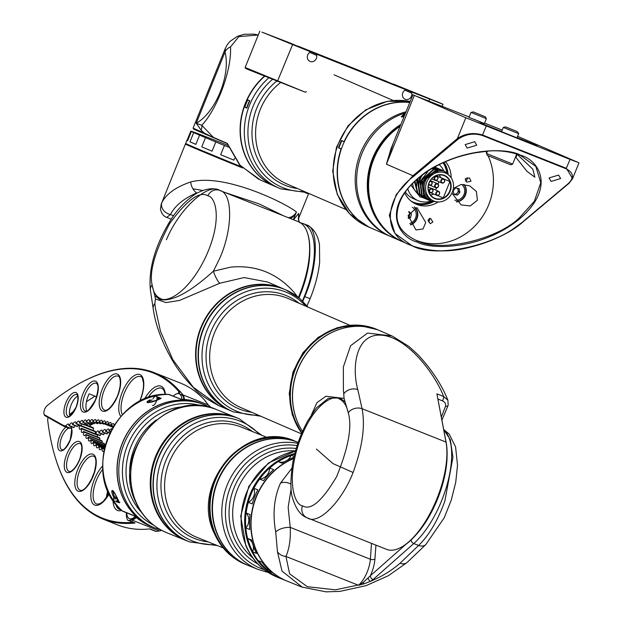 <?xml version="1.0" encoding="UTF-8"?>
<svg xmlns="http://www.w3.org/2000/svg" width="623" height="623" viewBox="0 0 623 623"><rect width="100%" height="100%" fill="white"/><g stroke="black" fill="none" stroke-linecap="round" stroke-linejoin="round"><path stroke-width="0.93" d="M298.176 442.423A66.404 60.19 111.9 0 0 230.269 461.082A66.404 60.19 111.9 0 0 217.739 534.775A66.404 60.19 111.9 0 0 248.787 565.707L258.124 569.461A66.404 60.19 -68.1 0 1 227.076 538.529A66.404 60.19 -68.1 0 1 236.156 469.119A66.404 60.19 -68.1 0 1 297.864 443.327M291.05 455.491A65.742 59.59 111.9 0 0 278.224 461.659M271.317 466.643A65.742 59.59 111.9 0 0 246.015 529.581M247.658 538.389A65.742 59.59 111.9 0 0 250.773 547.524A65.742 59.59 111.9 0 0 252.736 551.667M283.426 579.569A66.404 60.19 -68.1 0 1 280.996 578.658A66.404 60.19 -68.1 0 1 249.955 547.718A66.404 60.19 -68.1 0 1 294.843 453.474M293.955 440.936A66.24 60.042 111.9 0 0 226.982 461.075A66.24 60.042 111.9 0 0 215.519 534.199A66.24 60.042 111.9 0 0 244.566 563.799M188.053 541.27A66.404 60.19 -68.1 0 1 186.581 540.702A66.404 60.19 -68.1 0 1 155.719 510.206A66.404 60.19 -68.1 0 1 167.953 436.201A66.404 60.19 -68.1 0 1 236.109 417.472A66.404 60.19 -68.1 0 1 237.565 418.088M122.599 496.889A66.404 60.19 111.9 0 0 153.453 527.393L155.111 528.055A66.404 60.19 -68.1 0 1 124.257 497.559A66.404 60.19 -68.1 0 1 136.484 423.554A66.404 60.19 -68.1 0 1 204.648 404.825L202.989 404.163A66.404 60.19 111.9 0 0 134.833 422.885A66.404 60.19 111.9 0 0 122.599 496.889M234.528 417.067A66.24 60.042 111.9 0 0 167.766 437.478A66.24 60.042 111.9 0 0 156.435 510.447A66.24 60.042 111.9 0 0 185.148 539.9M167.836 526.162A66.24 60.042 -68.1 0 1 158.242 457.741A66.24 60.042 -68.1 0 1 212.521 414.996M248.312 444.113A66.077 59.886 111.9 0 0 213.821 529.924M247.331 565.1A66.404 60.19 -68.1 0 1 245.859 564.531A66.404 60.19 -68.1 0 1 214.779 480.473A66.404 60.19 -68.1 0 1 295.395 441.302A66.404 60.19 -68.1 0 1 296.852 441.917M189.556 541.901A66.404 60.19 -68.1 0 1 189.509 541.878A66.404 60.19 -68.1 0 1 158.429 457.819A66.404 60.19 -68.1 0 1 239.045 418.656A66.404 60.19 -68.1 0 1 239.084 418.672M258.561 560.755A65.742 59.59 111.9 0 0 267.664 570.022M234.505 557.258A66.24 60.042 -68.1 0 1 217.326 481.493A66.24 60.042 -68.1 0 1 282.164 438.701M417.55 214.304L417.612 212.365A10.459 9.477 113.5 0 0 414.552 206.976A10.459 9.477 113.5 0 1 416.982 218.681A10.459 9.477 113.5 0 0 417.091 218.408L417.815 214.195M447.119 172.867A26.563 24.071 113.5 0 0 443.529 162.564A26.563 24.071 -66.5 0 1 447.119 172.867M414.24 203.238A26.563 24.071 113.5 0 0 432.198 201.541A26.563 24.071 -66.5 0 1 414.24 203.238M465.467 195.085A10.459 9.477 113.5 0 0 464.073 184.439A10.459 9.477 113.5 0 1 465.467 195.085A10.459 9.477 113.5 0 1 456.41 201.875A10.459 9.477 113.5 0 0 465.467 195.085M456.215 201.696A10.459 9.477 113.5 0 0 465.077 194.913A10.459 9.477 113.5 0 0 463.808 184.416M410.425 224.693A10.459 9.477 113.5 0 0 416.6 218.509A10.459 9.477 113.5 0 0 414.342 206.961M410.573 224.95A10.459 9.477 113.5 0 0 416.982 218.681A10.459 9.477 113.5 0 1 410.573 224.95M404.794 114.788L401.71 116.96M403.945 116.867L401.243 116.828L403.673 114.367L405.129 113.947M405.55 112.919A66.404 60.182 113.5 0 0 358.544 196.767A66.404 60.182 113.5 0 0 391.392 236.865L402.076 241.498A66.404 60.182 -66.5 0 1 369.229 201.408A66.404 60.182 -66.5 0 1 400.869 124.444M400.324 125.799A65.742 59.582 113.5 0 0 370.078 201.307A65.742 59.582 113.5 0 0 377.631 219.304M402.723 241.779A66.404 60.182 -66.5 0 1 402.076 241.498M408.135 217.248A3.317 3.006 113.5 0 0 408.665 211.906M409.802 223.525A8.886 8.052 113.5 0 0 410.074 223.431A8.886 8.052 113.5 0 0 416.156 215.799A8.886 8.052 113.5 0 0 412.309 207.334M408.805 211.501L411.484 213.93L410.526 217.637L408.267 218.424M408.672 211.898L411.484 213.93M410.066 213.323L409.109 217.022L410.526 217.637M409.109 217.022L408.143 217.357M457.734 188.403L458.092 189.883A3.317 3.006 113.5 0 0 457.087 188.263M454.798 200.193A8.886 8.052 113.5 0 0 464.478 188.769A8.886 8.052 113.5 0 0 461.791 184.424M453.139 190.763L455.67 187.944L459.073 188.707L459.945 192.289L457.414 195.116L454.011 194.353L453.139 190.763M458.528 191.674L457.259 193.091A3.317 3.006 113.5 0 0 458.092 189.883L458.528 191.674L459.945 192.289M455.997 194.501L454.292 194.119A3.317 3.006 113.5 0 0 457.259 193.091L455.997 194.501L457.414 195.116M501.655 131.5A81.348 0.958 -158 0 1 486.524 125.441L479.835 122.84L488.533 126.461A97.951 1.153 22 0 0 537.415 145.899L527.128 141.585A81.348 0.958 -158 0 1 517.082 137.636M473.278 111.899L485.107 116.68L473.278 111.899L470.996 112.428L469.01 117.342L484.398 123.556L473.488 119.055M453.357 188.434L461.059 184.486L469.649 185.81L476.408 191.479L477.389 200.256L470.225 205.956L461.129 204.92L451.893 193.099M429.263 218.276A2.492 2.258 -66.5 0 1 428.375 221.788M428.001 220.083L430.61 218.424L432.868 222.037L430.22 223.68L428.001 220.083M467.11 177.617A2.492 2.258 -66.5 0 1 465.334 181.052M465.171 178.824L469.438 177.89L470.98 181.192L466.752 182.15L465.171 178.824M408.096 215.457L416.935 207.576L425.711 222.466L423.056 228.991L415.938 229.942L408.096 215.457M516.662 153.85L532.821 169.199L534.869 177.212L526.957 171.302L515.556 156.91M521.669 155.843L520.275 155.267C510.517 151.677 500.028 150.244 488.806 150.976L470.941 153.39C449.985 158.429 433.102 166.209 420.291 176.737C405.129 188.458 397.349 201.65 396.952 216.313C397.279 221.438 398.471 231.725 415.923 240.268L417.34 240.86C439.939 252.673 495.931 240.143 519.146 218.081L534.324 201.291L540.772 182.687L535.827 166.458L520.283 155.267C497.668 143.454 441.684 155.976 418.469 178.046M417.06 242.02C400.091 237.846 380.295 210.776 417.877 178.373C456.854 146.514 507.683 147.534 520.493 155.197C537.454 159.379 557.258 186.441 519.668 218.852C480.699 250.703 429.87 249.683 417.06 242.02L417.34 240.86M457.897 139.35A0.662 0.475 -129.9 0 1 457.375 138.579C465.054 133.439 473.472 132.263 482.623 135.035L566.408 168.35L572.584 178.653L569.142 183.022A0.662 0.475 -130 0 1 568.558 183.349C574.328 177.446 573.518 172.594 566.12 168.786L482.334 135.471C473.535 132.839 465.389 134.132 457.897 139.35L413.516 176.504C383.106 198.877 382.553 237.052 412.512 245.836C437.393 258.841 498.782 244.979 524.145 220.628A0.662 0.475 50 0 0 524.737 220.301C499.28 244.964 437.439 259.043 412.294 245.906L394.966 233.454L389.313 215.356L396.251 194.586L412.987 175.725L386.408 164.199L393.526 142.535M560.98 155.485L569.819 159.138L560.98 155.485M551.067 181.425L549.065 177.929L558.621 175.086L560.622 178.575L551.067 181.425M425.587 99.789L434.433 103.441L425.587 99.789M477.086 122.131L485.924 125.776L477.086 122.131M467.172 148.064L465.171 144.575L474.726 141.725L476.727 145.221L467.172 148.064M400.114 126.313A66.404 60.182 113.5 0 0 373.862 158.896A66.404 60.182 113.5 0 0 403.369 242.059L410.752 245.267M444.028 162.33A26.563 24.071 -66.5 0 1 448.077 173.724M485.699 151.187A59.769 54.162 -66.5 0 1 486.703 152.993M488.043 155.688A59.769 54.162 -66.5 0 1 488.673 204.858A59.769 54.162 -66.5 0 1 415.268 239.98M445.531 161.653A26.563 24.071 -66.5 0 1 451.184 177.812M502.208 130.121L484.585 123.113M469.158 116.976L414.342 95.412L386.408 164.199L391.018 148.702L412.924 94.751L465.833 117.747L570.022 159.41L578.3 162.502L517.612 136.312M433.359 201.79A26.563 24.071 -66.5 0 1 414.677 203.472M438.257 201.938A26.563 24.071 -66.5 0 1 416.133 204.165A26.563 24.071 -66.5 0 1 404.716 192.966M517.526 136.523L518.328 136.803L517.557 136.453M412.512 245.836L412.301 245.906C430.563 251.809 449.012 252.447 467.639 247.822C484.92 243.718 499.677 237.706 511.927 229.786L524.605 220.589L569.009 183.31L572.584 178.661L578.977 162.837M470.996 112.428L486.384 118.65L484.398 123.556M512.667 164.059L510.829 164.838L488.113 155.719L487.279 155.329L486.501 153.492L512.667 164.059L516.732 154.006M516.989 131.492L505.58 126.905L516.989 131.492M505.58 126.905L503.298 127.435L518.686 133.657L516.997 137.839M228.571 147.16L224.412 145.494A66.404 0.787 22 0 1 215.807 141.943L205.504 137.652A66.404 0.787 22 0 1 199.57 135.144L193.698 132.598A66.404 0.787 22 0 1 191.347 131.515L193.917 132.458L190.809 131.103A66.404 0.787 22 0 1 192.39 131.601L197.257 133.392A66.404 0.787 22 0 1 202.537 135.401L212.077 139.116A66.404 0.787 22 0 1 220.246 142.332L227.886 145.416M302.809 301.259L304.756 296.626C318.104 266.621 318.992 227.169 306.376 224.887L303.113 223.579A66.404 28.051 111.7 0 1 303.448 223.719A66.404 28.051 111.7 0 1 302.443 300.901M308.323 193.231L308.549 193.761A66.404 0.787 -158 0 1 308.549 193.769A66.404 0.787 -158 0 1 305.177 192.678M242.495 167.922A66.404 0.787 -158 0 1 185.405 144.014A66.404 0.787 -158 0 1 185.413 144.014L161.91 202.405C166.575 193.714 176.177 186.9 190.708 181.963C224.031 173.015 284.82 202.67 296.455 211.952L293.456 219.358M202.709 190.459L192.928 188.808M293.534 219.771L298.697 213.346L298.394 218.891L308.549 193.769M283.582 215.815L259.145 203.9L224.895 192.476M161.91 202.405A9.96 8.224 26.3 0 0 170.476 214.514L166.746 217.38L171.302 219.195M298.697 213.346L298.729 221.843M190.708 181.963A9.96 5.848 67 0 0 196.658 192.928L197.032 193.068M296.455 211.952A9.96 9.072 144.7 0 1 288.363 217.715M296.151 212.708A9.96 6.939 121.4 0 1 290.373 218.517M187.679 140.588L187.071 140.331A66.404 0.787 22 0 0 186.9 140.323L185.654 143.399A66.404 0.787 22 0 0 241.303 166.73M234.56 158.367L233.851 160.119L220.682 154.73A66.404 0.787 22 0 0 233.851 160.119M220.682 154.73L224.412 145.494M215.807 141.943L212.077 151.179L201.766 146.888A66.404 0.787 22 0 0 212.077 151.179M201.766 146.888L205.504 137.652M199.57 135.144L195.84 144.38A66.404 0.787 22 0 1 189.968 141.834L193.698 132.598M191.347 131.515L187.616 140.743A66.404 0.787 22 0 1 186.9 140.323M187.071 140.331L190.809 131.103M195.871 144.302L189.968 141.834M443.778 429.878A66.404 28.051 111.7 0 1 441.902 500.02A66.404 28.051 111.7 0 1 413.773 543.536L418.609 545.46C429.122 535.165 437.86 520.407 444.83 501.18L452.937 457.29L450.32 439.682L443.74 429.66M302.42 587.271L282.009 571.089L277.445 551.698L275.732 532.089A9.96 3.863 -12.7 0 1 290.232 527.385C290.777 538.996 289.345 548.676 285.934 556.432L289.625 573.822L307.341 586.679L335.408 589.833L364.12 583.774L358.505 585.285L363.248 582.388L370.374 575.761A3.317 2.305 48.5 0 0 373.068 579.577L370.257 581.43L364.12 583.774A3.317 1.371 73.4 0 1 363.248 582.388M293.62 458.614A66.404 60.19 111.9 0 0 251.139 520.485A66.404 60.19 111.9 0 0 287.374 581.22L301.89 587.061M275.732 532.089C272.453 513.952 274.05 497.621 280.506 483.098L291.907 468.177M368.201 578.245A3.317 1.885 62.8 0 0 370.257 581.43C381.681 576.657 391.61 570.598 400.044 563.231A9.96 7.063 46.3 0 0 407.24 562.328L425.813 544.564A9.96 7.063 46.3 0 1 418.609 545.46L400.044 563.231A9.96 6.915 -131.3 0 0 406.936 562.608L406.936 562.608A9.96 9.96 0 0 0 407.24 562.328M407.084 562.476A9.96 6.915 -131.3 0 1 406.936 562.608L388.417 575.691L366.059 585.651L339.932 591.375L326.094 591.85L301.914 587.068M277.445 551.698A9.96 8.091 7.5 0 0 285.934 556.432L358.505 585.285A20.894 8.831 -68.3 0 0 370.366 559.252L371.495 543.373M280.506 483.098A9.96 6.37 22 0 1 290.886 484.055M287.242 581.173A66.404 60.19 -68.1 0 1 287.117 581.119A66.404 60.19 -68.1 0 1 250.89 520.205A66.404 60.19 -68.1 0 1 293.667 458.388M294.671 454.136A66.404 60.19 -68.1 0 0 291.143 455.273A10.918 9.898 -68.1 0 1 287.304 460.195M284.75 461.581A10.918 9.898 -68.1 0 1 278.162 461.635A66.404 60.19 -68.1 0 0 269.72 468.013A10.918 9.898 -68.1 0 1 259.659 479.071A66.404 60.19 -68.1 0 0 253.919 488.284A10.918 9.898 -68.1 0 1 248.312 502.348A66.404 60.19 -68.1 0 0 246.147 512.978A10.918 9.898 -68.1 0 1 245.851 527.922A66.404 60.19 -68.1 0 0 247.596 538.358A10.918 9.898 -68.1 0 1 252.292 542.82M286.004 580.667A66.404 60.19 -68.1 0 1 285.817 580.597A66.404 60.19 -68.1 0 1 279.789 577.731L275.88 576.166A66.404 60.19 -68.1 0 1 267.672 570.613A10.918 9.898 -68.1 0 0 267.477 568.488M267.672 570.613L271.581 572.187A66.404 60.19 -68.1 0 1 261.94 562.11L258.031 560.544A66.404 60.19 -68.1 0 1 252.65 551.892A10.918 9.898 -68.1 0 0 253.265 545.803M291.143 455.273L294.103 456.457M278.162 461.635L282.063 463.2A66.404 60.19 -68.1 0 1 293.924 457.251M269.72 468.013L273.622 469.586A66.404 60.19 -68.1 0 0 263.56 480.645L259.659 479.071M253.919 488.284L257.821 489.849A66.404 60.19 -68.1 0 0 252.214 503.921L248.312 502.348M246.147 512.978L250.049 514.551A66.404 60.19 -68.1 0 0 249.753 529.495L245.851 527.922M247.596 538.358L251.497 539.923A66.404 60.19 -68.1 0 0 256.551 553.465L252.65 551.892M437.681 171.442A15.162 13.737 113.5 0 0 437.276 170.936M436.007 169.627A15.162 13.737 113.5 0 0 435.555 169.238M435.095 168.888A15.162 13.737 113.5 0 0 434.62 168.553M435.08 166.871L435.999 167.525M422.955 197.709L420.019 196.891L411.016 185.233M435.563 180.055A1.791 1.628 113.5 0 0 437.751 178.996A1.791 1.628 113.5 0 0 436.91 176.73A1.791 1.628 113.5 0 0 435.563 180.055M436.902 176.27A2.219 2.009 -66.5 0 1 435.243 180.374A2.219 2.009 -66.5 0 1 436.902 176.27M430.571 192.429A1.791 1.628 113.5 0 0 432.751 191.362A1.791 1.628 113.5 0 0 431.91 189.096A1.791 1.628 113.5 0 0 429.73 190.163A1.791 1.628 113.5 0 0 430.571 192.429M431.903 188.637A2.219 2.009 -66.5 0 1 430.244 192.748A2.219 2.009 -66.5 0 1 431.903 188.637M437.237 195.077A1.791 1.628 113.5 0 0 438.584 191.752A1.791 1.628 113.5 0 0 436.396 192.811A1.791 1.628 113.5 0 0 437.237 195.077M438.576 191.292A2.219 2.009 -66.5 0 1 436.918 195.396A2.219 2.009 -66.5 0 1 438.576 191.292M442.237 182.71A1.791 1.628 113.5 0 0 444.417 181.643A1.791 1.628 113.5 0 0 443.576 179.377A1.791 1.628 113.5 0 0 441.395 180.444A1.791 1.628 113.5 0 0 442.237 182.71M443.576 178.918A2.219 2.009 -66.5 0 1 441.917 183.03A2.219 2.009 -66.5 0 1 443.576 178.918M436.131 187.461A1.791 1.628 113.5 0 0 437.471 184.135A1.791 1.628 113.5 0 0 435.29 185.195A1.791 1.628 113.5 0 0 436.131 187.461M437.471 183.668A2.219 2.009 -66.5 0 1 435.804 187.78A2.219 2.009 -66.5 0 1 437.471 183.668M428.764 183.925A1.791 1.628 113.5 0 0 431.832 183.824A1.791 1.628 113.5 0 0 429.714 181.628M430.08 180.982A2.219 2.009 -66.5 0 1 432.019 183.917A2.219 2.009 -66.5 0 1 428.569 184.634M432.3 188.567A2.219 2.009 113.5 0 0 431.357 188.403M437.299 176.2A2.219 2.009 113.5 0 0 436.357 176.029M439.199 174.946A12.226 11.082 -66.5 0 1 440.679 177.571L449.868 181.558L443.233 197.982A12.226 11.082 -66.5 0 1 434.581 198.161A12.226 11.082 -66.5 0 1 429.154 182.851A12.226 11.082 -66.5 0 1 444.316 175.725A12.226 11.082 -66.5 0 1 449.868 181.558A12.226 11.082 -66.5 0 1 449.751 191.043A12.226 11.082 -66.5 0 1 443.233 197.982L437.587 195.529M428.998 182.796A12.569 11.385 -66.5 0 1 444.285 175.351A12.569 11.385 -66.5 0 1 450.164 191.206A12.569 11.385 -66.5 0 1 434.877 198.651A12.569 11.385 -66.5 0 1 428.998 182.796M429.777 172.696L423.562 180.514L422.729 189.143M426.81 181.924A15.162 13.737 113.5 0 0 433.546 200.91A15.162 13.737 113.5 0 0 452.345 192.079A15.162 13.737 113.5 0 0 445.616 173.093A15.162 13.737 113.5 0 0 426.81 181.924M445.616 173.093L443.888 172.345L436.567 171.621L433.382 172.703A15.162 13.737 113.5 0 0 425.338 181.285A15.162 13.737 113.5 0 0 432.074 200.271L433.546 200.91M412.66 183.528A15.162 13.737 113.5 0 0 417.94 193.737M433.281 167.899A15.162 13.737 -66.5 0 1 433.694 168.015M434.278 168.21A15.162 13.737 -66.5 0 1 435.049 168.514L434.34 168.202M416.888 179.572L416.6 186.487M420.47 176.597L419.474 178.739L418.648 187.367M427.728 171.808L421.522 179.626L420.689 188.255M435.929 168.895L434.044 168.218M433.086 168.303L435.843 168.895M437.759 169.682L436.084 169.106M435.313 168.926L431.832 168.755M424.676 198.433L417.994 193.403L415.05 181.223M414.513 181.729L417.535 193.208L423.64 198.013M433.382 172.703C428.99 174.339 425.805 177.438 423.842 182.002L424.24 180.841L436.155 170.25L444.113 171.037L450.343 176.667M443.88 170.943L435.695 170.048L423.78 180.647C421.125 189.626 423.445 196.432 430.727 201.05L437.408 201.891M423.842 182.002A16.447 14.905 113.5 0 0 430.727 201.05M431.209 201.229L424.123 196.066L422.192 179.961L434.114 169.363L442.852 170.523M441.839 170.056L433.655 169.16L421.732 179.759L423.663 195.863L429.769 200.668M428.756 200.201L422.083 195.178L420.151 179.074L422.098 175.336M420.961 176.208L419.692 178.871L421.623 194.976L427.728 199.781M426.716 199.321L420.034 194.29L417.924 178.676M417.208 179.299L419.575 194.096L425.688 198.901M432.417 168.405L440.804 169.635M439.791 169.168L432.993 168.07M434.176 167.385L438.763 168.747M437.751 168.28L434.371 167.268M431.194 180.95A2.219 2.009 113.5 0 0 430.267 180.779M433.865 194.072A12.226 11.082 -66.5 0 1 430.516 194.96M435.656 190.023L436.505 187.905M438.062 184.058L438.989 181.76M434.761 167.05L436.715 167.867M434.799 167.026A16.447 14.905 -66.5 0 1 435.563 167.33A16.447 14.905 -66.5 0 1 435.75 167.416M430.805 201.089A21.081 19.111 -66.5 0 1 417.947 200.598A21.081 19.111 -66.5 0 1 407.8 188.894M439.16 164.69A21.081 19.111 -66.5 0 1 443.856 170.928M405.386 192.016A21.081 19.111 113.5 0 0 413.072 198.488L417.947 200.598M375.638 329.115A66.24 60.034 113.5 0 0 303.806 353.646A66.24 60.034 113.5 0 0 301.937 432.705M231.74 411.203A66.404 60.182 -66.5 0 1 230.378 410.635A66.404 60.182 -66.5 0 1 200.879 327.472A66.404 60.182 -66.5 0 1 283.231 288.792A66.404 60.182 -66.5 0 1 284.579 289.399M153.211 308.79A9.96 7.64 171.4 0 1 154.893 303.448L155.306 307.707L160.461 331.296L172.82 359.658L193.332 387.311L218.564 405.511C206.415 399.078 198.2 393.292 193.917 388.145C185.233 379.329 178.147 370.233 172.672 360.857C162.058 342.65 155.571 325.292 153.211 308.79L150.423 290.271A9.96 7.64 171.4 0 1 152.105 284.929C153.211 291.938 155.898 296.408 160.173 298.339C165.617 303.175 187.951 294.383 205.886 256.567C223.221 218.494 215.184 196.525 207.825 195.809C199.672 190.739 186.986 199.944 169.768 223.431C155.034 251.046 149.146 271.542 152.105 284.929L154.769 295.559L159.745 299.406C171.52 302.147 189.408 292.755 213.385 271.223L230.611 267.142C255.889 264.759 277.064 273.178 294.134 292.405L297.311 296.564M298.394 297.389A66.404 28.051 -68.3 0 0 299.562 294.562A66.404 28.051 -68.3 0 0 307.676 233.633A66.404 28.051 -68.3 0 0 298.355 221.687L219.724 190.428C233.695 193.247 232.698 232.659 217.91 262.096L213.385 271.223A9.96 1.947 66.8 0 0 219.81 283.239L179.517 300.45L165.928 302.576L155.454 298.908L154.769 295.559M166.419 239.762C178.902 209.328 208.214 182.196 219.724 190.428A9.96 9.026 -66.5 0 0 207.825 195.809M307.785 233.999A65.742 27.77 111.7 0 1 307.894 234.349A65.742 27.77 111.7 0 1 299.865 294.671A65.742 27.77 111.7 0 1 298.651 297.599M281.518 288.278A66.24 60.034 113.5 0 0 208.541 314.015A66.24 60.034 113.5 0 0 209.523 394.343A66.24 60.034 113.5 0 0 228.828 409.739M311.461 414.739L316.99 402.622L325.946 396.236L344.075 398.424L348.273 412.738A9.96 7.383 -12.7 0 1 362.088 408.711C365.125 424.707 362.835 443.919 355.211 466.362C345.383 497.855 319.015 526.155 307.271 517.83L307.038 517.729A9.96 9.026 113.5 0 0 307.271 517.83M344.963 401.858L339.769 397.926L328.36 398.284L316.258 408.042M307.606 517.97L386.579 549.369A66.404 28.051 -68.3 0 0 401.555 547.087A66.404 28.051 -68.3 0 0 436.863 498.836A66.404 28.051 -68.3 0 0 445.99 442.073L436.902 393.845L446.2 442.751A65.742 27.77 111.7 0 1 437.167 498.945A65.742 27.77 111.7 0 1 402.217 546.721A65.742 27.77 111.7 0 1 401.89 546.901M316.414 449.074L333.017 463.629L352.922 472.421M344.075 398.424L343.382 389.289L343.343 367.017L350.585 345.765L367.539 333.079L391.984 335.968L380.17 330.844A66.404 60.182 113.5 0 0 297.81 369.525A66.404 60.182 113.5 0 0 302.505 431.412M441.364 417.06L445.492 406.313C445.99 403.813 444.954 401.983 442.377 400.823A3.317 1.402 -68.3 0 0 443.631 396.524L447.882 400.192C441.832 384.944 431.91 369.821 418.119 354.822L408.984 346.505L392.467 336.179M233.127 411.826A66.404 60.182 -66.5 0 1 233.088 411.811A66.404 60.182 -66.5 0 1 219.6 403.455A66.404 60.182 -66.5 0 1 208.253 319.132A66.404 60.182 -66.5 0 1 285.934 289.968A66.404 60.182 -66.5 0 1 285.98 289.991M344.028 326.678A66.077 59.886 113.5 0 0 299.585 429.146M301.766 433.11A66.404 60.182 -66.5 0 1 303.868 352.602A66.404 60.182 -66.5 0 1 377.468 329.668A66.404 60.182 -66.5 0 1 378.807 330.276M436.902 393.845L443.631 396.524C435.586 375.163 408.057 337.245 381.65 335.19C355.188 332.978 351.816 368.395 357.789 389.593L362.088 408.711L445.99 442.073L446.2 442.751M343.974 393.619A9.96 7.383 -12.7 0 1 357.789 389.593M447.882 400.192L448.194 405.176A3.317 1.908 15.4 0 1 445.492 406.313M214.958 399.078A66.24 60.034 -66.5 0 1 204.048 326.834A66.24 60.034 -66.5 0 1 264.261 285.427M267.75 282.079L244.138 277.554L219.81 283.239M154.893 303.448L155.454 298.908M301.773 430.244A66.24 60.034 -66.5 0 1 346.326 327.527M115.224 499.171C110.544 493.525 110.754 485.449 115.551 494.662L112.584 490.55L113.986 495.565L116.088 498.587M157.409 397.848L157.783 399.88C152.542 402.653 141.592 404.008 150.127 399.834L150.61 400.41L147.612 402.645L148.329 402.738M152.082 399.95L150.61 400.41M153.39 527.362A66.404 60.19 -68.1 0 1 153.328 527.338A66.404 60.19 -68.1 0 1 122.163 443.483A66.404 60.19 -68.1 0 1 202.864 404.109A66.404 60.19 -68.1 0 1 202.927 404.132M202.864 404.109L200.777 403.268A66.404 60.19 111.9 0 0 184.626 399.483L180.506 399.039M180.444 399.031L168.553 394.445A3.317 1.324 -89.5 0 0 168.342 394.406L168.342 394.406A3.317 1.324 -89.5 0 0 168.14 394.445M180.475 399.031L169.557 394.647A3.317 3.006 111.9 0 0 169.549 394.639A3.317 3.006 111.9 0 0 168.553 394.445A66.404 60.19 111.9 0 0 107.974 437.782A66.404 60.19 111.9 0 0 122.17 510.844L133.369 515.346L137.286 518.313A66.404 60.19 111.9 0 0 151.241 526.497L153.328 527.338M115.551 494.662L118.012 502.535M133.945 515.774L123.019 511.382A3.317 3.006 111.9 0 1 122.17 510.844A3.317 1.324 132.9 0 1 121.999 510.735L121.999 510.735A3.317 1.324 132.9 0 1 121.882 510.572M177.742 393.565A1.659 0.701 -68.3 0 0 178.871 391.649A337.012 142.371 -68.3 0 0 77.345 384.609A337.012 142.371 -68.3 0 0 46.92 405.869A5.148 2.173 -68.3 0 0 44.739 409.07A5.148 2.173 -68.3 0 0 44.023 413.999A5.148 2.173 -68.3 0 0 44.63 414.871L62.752 425.057A32.536 13.745 -68.3 0 0 66.186 425.805L66.435 426.662A33.206 14.025 111.7 0 1 63.772 426.233A33.206 14.025 111.7 0 1 63.048 425.891L44.934 415.705A5.809 2.453 111.7 0 1 44.241 414.723A5.809 2.453 111.7 0 1 44.147 414.326M113.978 425.408A3.317 1.402 -68.3 0 0 113.433 423.617A3.317 1.402 -68.3 0 0 111.307 425.33A280.233 118.386 -68.3 0 0 110.98 425.205A3.317 1.402 -68.3 0 0 110.606 422.519A3.317 1.402 -68.3 0 0 108.433 424.31A280.233 118.386 -68.3 0 0 108.098 424.201A3.317 1.402 -68.3 0 0 107.701 421.592A3.317 1.402 -68.3 0 0 105.497 423.453A280.233 118.386 -68.3 0 0 105.155 423.367A3.317 1.402 -68.3 0 0 104.734 420.844A3.317 1.402 -68.3 0 0 102.491 422.776A280.233 118.386 -68.3 0 0 102.141 422.713A3.317 1.402 -68.3 0 0 101.705 420.26A3.317 1.402 -68.3 0 0 99.423 422.277A280.233 118.386 -68.3 0 0 99.065 422.23A3.317 1.402 -68.3 0 0 98.621 419.855A3.317 1.402 -68.3 0 0 96.3 421.942A280.233 118.386 -68.3 0 0 95.934 421.919A3.317 1.402 -68.3 0 0 95.467 419.629A3.317 1.402 -68.3 0 0 93.115 421.794A280.233 118.386 -68.3 0 0 92.741 421.787A3.317 1.402 -68.3 0 0 92.259 419.575A3.317 1.402 -68.3 0 0 89.868 421.818A280.233 118.386 -68.3 0 0 89.494 421.826A3.317 1.402 -68.3 0 0 89.003 419.692A3.317 1.402 -68.3 0 0 86.574 422.012L91.184 423.842A280.233 118.386 111.7 0 0 90.802 423.881L86.192 422.044A3.317 1.402 -68.3 0 0 85.686 419.988A3.317 1.402 -68.3 0 0 83.225 422.378L87.835 424.216A280.233 118.386 111.7 0 0 87.454 424.271L82.836 422.433A3.317 1.402 -68.3 0 0 82.322 420.455A3.317 1.402 -68.3 0 0 79.861 422.846A3.317 1.402 -68.3 0 0 79.83 422.931L84.44 424.761A280.233 118.386 111.7 0 0 84.043 424.839L79.433 423.001A3.317 1.402 -68.3 0 0 78.903 421.093A3.317 1.402 -68.3 0 0 76.45 423.484A3.317 1.402 -68.3 0 0 76.38 423.648L80.998 425.486A280.233 118.386 111.7 0 0 80.593 425.579L75.983 423.741A3.317 1.402 -68.3 0 0 75.445 421.911A3.317 1.402 -68.3 0 0 72.984 424.302A3.317 1.402 -68.3 0 0 72.891 424.543L77.501 426.381A280.233 118.386 111.7 0 0 77.096 426.49L72.486 424.66A3.317 1.402 -68.3 0 0 71.941 422.9A3.317 1.402 -68.3 0 0 69.48 425.291A3.317 1.402 -68.3 0 0 69.355 425.61A280.233 118.386 -68.3 0 0 68.943 425.743A3.317 1.402 -68.3 0 0 68.398 424.061A3.317 1.402 -68.3 0 0 67.891 424.061A3.317 1.402 -68.3 0 0 66.186 425.805M68.943 425.743L73.561 427.58A280.233 118.386 111.7 0 1 73.966 427.448A3.317 1.402 111.7 0 1 74.098 427.129A3.317 1.402 111.7 0 1 74.955 425.641M77.501 426.381A3.317 1.402 111.7 0 1 77.602 426.14A3.317 1.402 111.7 0 1 78.412 424.707M80.998 425.486A3.317 1.402 111.7 0 1 81.06 425.322A3.317 1.402 111.7 0 1 81.823 423.952M84.44 424.761A3.317 1.402 111.7 0 1 84.479 424.684A3.317 1.402 111.7 0 1 85.195 423.375M87.835 424.216A3.317 1.402 111.7 0 1 87.843 424.216A3.317 1.402 111.7 0 1 88.521 422.97M99.89 435.555L95.272 433.717A280.233 118.386 111.7 0 1 95.677 433.608L100.295 435.438A280.233 118.386 -68.3 0 0 99.89 435.555M95.288 433.04A3.317 1.402 111.7 0 1 95.272 433.717M103.387 434.644L98.769 432.806A280.233 118.386 111.7 0 1 99.174 432.712L103.784 434.55A280.233 118.386 -68.3 0 0 103.387 434.644M101.206 433.772A3.317 1.402 -68.3 0 0 100.396 435.197A3.317 1.402 -68.3 0 0 100.295 435.438M95.677 433.608A3.317 1.402 111.7 0 1 95.778 433.367A3.317 1.402 111.7 0 1 98.239 430.976A3.317 1.402 111.7 0 1 98.769 432.806M106.837 433.904L102.227 432.066A280.233 118.386 111.7 0 1 102.616 431.988L107.234 433.826A280.233 118.386 -68.3 0 0 106.837 433.904M104.617 433.016A3.317 1.402 -68.3 0 0 103.854 434.387A3.317 1.402 -68.3 0 0 103.784 434.55M99.174 432.712A3.317 1.402 111.7 0 1 99.236 432.549A3.317 1.402 111.7 0 1 101.697 430.158A3.317 1.402 111.7 0 1 102.227 432.066M109.687 433.11L105.63 431.498A280.233 118.386 111.7 0 1 106.019 431.443A3.317 1.402 111.7 0 1 108.48 429.045A3.317 1.402 111.7 0 1 108.978 431.108A280.233 118.386 111.7 0 1 109.368 431.077L110.473 431.513M107.989 432.44A3.317 1.402 -68.3 0 0 107.265 433.74A3.317 1.402 -68.3 0 0 107.234 433.826M102.616 431.988A3.317 1.402 111.7 0 1 102.655 431.91A3.317 1.402 111.7 0 1 105.108 429.52A3.317 1.402 111.7 0 1 105.63 431.498M110.396 431.669L108.978 431.108M77.696 396.166A11.619 4.906 -68.3 0 0 71.372 404.319A11.619 4.906 -68.3 0 0 69.877 415.821M96.604 396.789L89.144 393.822A14.944 6.316 -68.3 0 0 88.458 395.325A14.944 6.316 -68.3 0 0 86.924 410.892M89.751 424.839A11.619 4.906 -68.3 0 0 93.489 423.422M69.355 425.61L73.966 427.448M72.891 424.543A280.233 118.386 -68.3 0 0 72.486 424.66M76.38 423.648A280.233 118.386 -68.3 0 0 75.983 423.741M79.83 422.931A280.233 118.386 -68.3 0 0 79.433 423.001M106.019 431.443L109.773 432.938M83.225 422.378A3.317 1.402 -68.3 0 0 83.225 422.386A280.233 118.386 -68.3 0 0 82.836 422.433M89.868 421.818L94.486 423.648A3.317 1.402 111.7 0 1 95.008 422.69M89.494 421.826L94.104 423.663A280.233 118.386 111.7 0 1 94.486 423.648M93.115 421.794L97.725 423.624A3.317 1.402 111.7 0 1 98.169 422.807M92.741 421.787L97.359 423.624A280.233 118.386 111.7 0 1 97.725 423.624M96.3 421.942L100.91 423.78A3.317 1.402 111.7 0 1 101.276 423.103M95.934 421.919L100.544 423.757A280.233 118.386 111.7 0 1 100.91 423.78M99.423 422.277L104.041 424.107A3.317 1.402 111.7 0 1 104.189 423.811L112.833 427.253M99.065 422.23L103.683 424.061A280.233 118.386 111.7 0 1 104.041 424.107M102.491 422.776L113.012 426.957M112.973 427.02L102.141 422.713M105.497 423.453L113.261 426.545M113.238 426.584L105.155 423.367M108.433 424.31L113.417 426.288M113.409 426.311L108.098 424.201M71.404 426.724A3.317 1.402 -68.3 0 0 70.485 428.274A33.206 14.025 111.7 0 1 67.821 427.845L63.772 426.233M91.184 423.842A3.317 1.402 111.7 0 1 91.791 422.744M109.368 431.077A3.317 1.402 111.7 0 1 111.79 428.756A3.317 1.402 111.7 0 1 111.922 428.826M69.55 414.552A5.809 2.453 -68.3 0 1 69.753 414.373A337.674 142.651 111.7 0 1 74.308 410.697M86.441 401.749A337.674 142.651 111.7 0 1 95.023 396.158M68.764 424.403L67.891 424.061M70.485 428.274L66.435 426.662M209.367 406.983A16.603 7.017 -68.3 0 0 208.417 405.02A337.674 142.651 -68.3 0 0 205.193 401.111L205.613 401.274A337.674 142.651 -68.3 0 0 180.452 383.09L154.169 372.64A337.674 142.651 111.7 0 1 179.323 390.823L179.743 390.987A337.674 142.651 111.7 0 1 182.967 394.904A16.603 7.017 -68.3 0 1 184.353 399.468M77.673 384.43A337.674 142.651 111.7 0 1 78 384.243A337.674 142.651 111.7 0 1 154.169 372.64M179.743 390.987A1.659 0.701 111.7 0 1 179.806 392.249A1.659 0.701 111.7 0 1 179.042 393.705M205.613 401.274L206.283 402.544M178.871 391.649L179.323 390.823M48.08 417.48A5.148 2.173 -68.3 0 0 47.722 420.541A337.012 142.371 -68.3 0 0 55.33 457.617A337.012 142.371 -68.3 0 0 132.722 522.339A19.258 8.138 111.7 0 1 132.66 522.214M103.823 450.896A3.317 1.402 111.7 0 1 102.647 451.332A3.317 1.402 111.7 0 1 102.32 448.459A280.233 118.386 111.7 0 1 101.759 448.139A3.317 1.402 111.7 0 1 99.727 449.681A3.317 1.402 111.7 0 1 99.431 446.714A280.233 118.386 111.7 0 1 98.886 446.364A3.317 1.402 111.7 0 1 96.9 447.82A3.317 1.402 111.7 0 1 96.627 444.775A280.233 118.386 111.7 0 1 96.098 444.378A3.317 1.402 111.7 0 1 94.159 445.764A3.317 1.402 111.7 0 1 93.917 442.626A280.233 118.386 111.7 0 1 93.411 442.19A3.317 1.402 111.7 0 1 91.519 443.506A3.317 1.402 111.7 0 1 91.301 440.274A280.233 118.386 111.7 0 1 90.81 439.799A3.317 1.402 111.7 0 1 88.964 441.045A3.317 1.402 111.7 0 1 88.785 437.728A280.233 118.386 111.7 0 1 88.31 437.221A3.317 1.402 111.7 0 1 86.511 438.39A3.317 1.402 111.7 0 1 86.363 434.986A280.233 118.386 111.7 0 1 85.904 434.441A3.317 1.402 111.7 0 1 84.16 435.539A3.317 1.402 111.7 0 1 84.035 432.05A280.233 118.386 111.7 0 1 83.607 431.466A3.317 1.402 111.7 0 1 81.901 432.502A3.317 1.402 111.7 0 1 81.815 428.92A280.233 118.386 111.7 0 1 81.403 428.297A3.317 1.402 111.7 0 1 79.752 429.27A3.317 1.402 111.7 0 1 79.697 425.602A280.233 118.386 111.7 0 1 79.401 425.104M79.238 425.034A3.317 1.402 111.7 0 1 77.727 425.859M93.1 430.431A3.317 1.402 111.7 0 1 93.629 428.437A280.233 118.386 111.7 0 1 93.255 427.744L84.642 424.318M95.155 433.772A3.317 1.402 111.7 0 1 95.638 431.941A280.233 118.386 111.7 0 1 95.249 431.287L80.78 425.532M97.32 436.918A3.317 1.402 111.7 0 1 97.756 435.259A280.233 118.386 111.7 0 1 97.344 434.636L81.403 428.297M99.587 439.877A3.317 1.402 111.7 0 1 99.976 438.39A280.233 118.386 111.7 0 1 99.548 437.805L83.607 431.466M101.954 442.642A3.317 1.402 111.7 0 1 102.304 441.325A280.233 118.386 111.7 0 1 101.845 440.78L85.904 434.441M104.423 445.211A3.317 1.402 111.7 0 1 104.726 444.067A280.233 118.386 111.7 0 1 104.251 443.56L88.31 437.221M84.401 424.769L93.629 428.437M79.697 425.602L95.638 431.941M81.815 428.92L97.756 435.259M84.035 432.05L99.976 438.39M86.363 434.986L102.304 441.325M88.785 437.728L104.726 444.067M91.301 440.274L105.007 445.725M105.077 445.476L90.81 439.799M93.917 442.626L104.703 446.909M104.757 446.699L93.411 442.19M96.627 444.775L104.462 447.89M104.508 447.719L96.098 444.378M99.431 446.714L104.29 448.653M104.321 448.521L98.886 446.364M102.32 448.459L104.166 449.199M104.189 449.105L101.759 448.139M136.305 517.542A16.603 7.017 111.7 0 1 131.967 520.073A337.674 142.651 111.7 0 1 128.766 520.493L135.059 522.993A337.674 142.651 111.7 0 1 102.951 519.068A337.674 142.651 111.7 0 1 55.556 458.341A337.674 142.651 111.7 0 1 55.439 457.975M102.951 519.068L117.778 524.963A337.674 142.651 -68.3 0 0 149.886 528.888L156.171 531.388A6.643 2.804 111.7 0 1 155.54 531.31L149.536 528.927M161.404 530.212A16.603 7.017 111.7 0 1 159.371 530.967A337.674 142.651 111.7 0 1 156.171 531.388M90.693 426.724L89.548 424.341L88.061 423.749M89.548 424.341L88.248 423.399M128.766 520.493A6.643 2.804 -68.3 0 1 128.136 520.415A6.643 2.804 -68.3 0 1 127.388 519.668A18.597 7.858 111.7 0 1 126.383 512.737M135.915 517.246A15.77 6.666 111.7 0 1 130.534 519.13L129.413 518.686A15.77 6.666 -68.3 0 0 135.035 516.584M135.059 522.993L128.136 520.415M132.442 521.482L132.722 522.339M208.744 405.518L208.806 405.542A15.77 6.666 111.7 0 1 210.753 407.644M181.815 399.195A15.77 6.666 -68.3 0 0 179.167 393.752A15.77 6.666 -68.3 0 0 173.256 396.135M183.863 399.421A15.77 6.666 -68.3 0 0 181.262 394.585L179.167 393.752M161.092 398.416L160.539 397.957L161.17 398.362M158.452 397.342L159.317 397.474L160.243 398.868M159.138 397.404L160.088 398.891M157.907 396.913L158.943 399.429M157.051 396.789L158.585 397.902L158.764 399.499M152.487 405.48A4.984 2.103 -68.3 0 0 156.28 401.633A4.984 2.103 -68.3 0 0 156.171 396.22L157.362 397.419L157.455 400.005M156.171 396.22A4.984 2.103 -68.3 0 0 156.163 396.22A4.984 2.103 -68.3 0 0 152.962 398.798M158.865 398.424L159.947 398.961M157.487 397.957L157.845 399.826M158.881 398.51L159.177 399.296M158.951 398.627L159.581 398.564M161.7 530.368A15.77 6.666 111.7 0 1 160.477 530.664M126.749 512.885A15.77 6.666 -68.3 0 0 129.413 518.686M116.75 502.029L116.291 501.39M118.658 500.814L117.763 501.725L116.657 501.998L116.166 501.453M113.838 497.006A4.984 2.103 -68.3 0 0 114.383 501.094A4.984 2.103 -68.3 0 0 114.391 501.094L116.54 501.235L117.506 500.238M119.312 502.364L118.051 502.551L119.211 502.239M119.92 502.403L119.351 502.8L118.72 501.032L116.828 502.068M118.012 499.444L117.319 500.479M118.027 499.545L117.669 500.051M118.199 501.344L117.132 500.697M118.495 501.024L118.479 500.503M118.214 499.926L116.797 501.024M118.845 501.305L118.199 501.585M117.786 501.445L117.428 500.339M392.794 84.097A0.662 0.6 -66.5 0 1 393.331 84.035L412.636 92.414A0.662 0.6 113.5 0 0 411.787 93.193A5.148 4.665 -66.5 0 1 411.46 96.23A5.148 4.665 -66.5 0 1 405.082 99.228A5.148 4.665 -66.5 0 1 402.793 92.788A5.148 4.665 -66.5 0 1 404.67 90.366A0.662 0.6 113.5 0 0 404.607 89.221L385.294 80.842A0.662 0.6 -66.5 0 1 385.326 80.858M297.716 46.289A0.662 0.6 -66.5 0 1 298.246 46.227L317.559 54.606A0.662 0.6 113.5 0 0 316.71 55.385A5.148 4.665 113.5 0 1 316.383 58.422A5.148 4.665 113.5 0 1 309.997 61.42A5.148 4.665 113.5 0 1 307.715 54.98A5.148 4.665 113.5 0 1 309.592 52.558A0.662 0.6 113.5 0 0 309.522 51.413L290.217 43.034A0.662 0.6 -66.5 0 1 290.248 43.049M286.455 42.014L274.447 37.061L286.455 42.014M423.476 96.503L411.476 91.55L423.476 96.503M290.217 43.034L261.94 32.139L309.522 51.413M298.246 46.227L385.294 80.842M317.559 54.606L404.607 89.221M393.331 84.035L440.913 103.309L443.031 104.298L442.229 106.268M412.636 92.414L443.031 104.298M305.278 92.204L247.572 69.301L245.517 68.343L245.151 67.479L305.278 92.204L306.469 91.643M372.087 228.493A66.404 60.182 -66.5 0 1 371.954 228.431L369.384 227.317A66.404 60.182 -66.5 0 1 361.48 223.089L363.622 224.475A66.404 60.182 -66.5 0 0 368.871 227.091L349.55 213.775L337.245 194.353L332.705 171.13L336.467 147.246L348 125.854L365.779 109.804L387.475 101.269L410.199 101.479M371.954 228.431A66.404 60.182 -66.5 0 1 341.069 148.983L341.334 149.068M344.246 141.849L341.863 140.712A66.077 59.886 113.5 0 0 338.912 148.009L341.069 148.983M411.281 201.268A25.901 23.472 113.5 0 0 413.399 202.249A25.901 23.472 113.5 0 0 431.622 201.369M446.691 172.532A25.901 23.472 113.5 0 0 443.085 162.774M277.983 187.671A66.404 60.182 -66.5 0 1 277.726 187.562L275.148 186.441A66.404 60.182 -66.5 0 1 244.263 106.985L246.84 108.106A66.404 60.182 113.5 0 1 249.8 100.77L247.23 99.649A66.404 60.182 -66.5 0 1 264.58 76.349M277.726 187.562A66.404 60.182 -66.5 0 1 269.821 183.326L272.999 185.163A66.404 60.182 -66.5 0 0 278.24 187.78L279.104 188.154A66.404 60.182 -66.5 0 1 268.622 77.984M275.023 186.386A66.404 60.182 -66.5 0 1 274.891 186.332A66.404 60.182 -66.5 0 1 264.316 76.24M249.761 100.856L247.775 99.914A65.742 59.582 113.5 0 0 244.839 107.172L246.926 107.849M258.265 35.005L238.835 36.625L230.518 46.904C231.834 69.612 217.676 108.27 201.797 125.293L213.37 137.356L227.34 143.422L240.182 165.453L260.578 180.125L274.891 186.332M338.499 147.861A66.404 60.182 -66.5 0 1 341.459 140.525L341.863 140.712M338.912 148.009L341.42 148.827M244.263 106.985L244.839 107.172M247.775 99.914L247.23 99.649M249.535 100.755A63.585 57.628 113.5 0 0 246.7 107.779M193.138 128.027A66.404 0.787 22 0 0 193.138 128.034A66.404 0.787 22 0 0 204.18 132.979L201.058 130.098L196.229 123.261C215.683 112.592 230.931 74.853 225.028 51.982L225.355 48.283L193.138 128.027L193.504 128.899A65.742 0.779 -158 0 0 204.437 133.789L227.231 143.594M230.518 46.904A9.96 9.423 -10.4 0 0 225.028 51.982L196.229 123.261L201.797 125.293A8.301 7.242 124 0 1 201.058 130.098M204.437 133.789L204.18 132.979L213.697 137.722M409.755 102.569A66.404 60.182 113.5 0 0 340.431 151.895A66.404 60.182 113.5 0 0 372.211 228.548L389.982 236.249A66.404 60.182 -66.5 0 1 355.772 171.013A66.404 60.182 -66.5 0 1 406.009 111.79M344.285 141.764L344.036 141.647A66.404 60.182 -66.5 0 1 409.786 102.491M341.459 140.525L344.036 141.647M297.124 445.577A64.457 58.43 111.9 0 0 238.664 471.954A64.457 58.43 111.9 0 0 230.549 538.365A64.457 58.43 111.9 0 0 264.222 569.671M257.852 563.979A61.708 55.93 -68.1 0 1 233.944 537.532A61.708 55.93 -68.1 0 1 241.249 474.601A61.708 55.93 -68.1 0 1 296.221 448.498M295.497 450.912A59.769 54.17 111.9 0 0 243.795 477.436A59.769 54.17 111.9 0 0 237.418 537.369A59.769 54.17 111.9 0 0 252.58 557.671M295.481 451.091A66.404 60.19 111.9 0 0 246.412 546.301A66.404 60.19 111.9 0 0 277.453 577.233L280.996 578.658M136.172 502.348A66.404 60.19 111.9 0 0 167.026 532.844C152.713 526.856 142.254 516.537 135.65 501.897C110.66 452.36 167.579 386.735 216.563 409.615A66.404 60.19 111.9 0 0 148.406 428.344A66.404 60.19 111.9 0 0 136.172 502.348M156.256 419.995A59.769 54.17 111.9 0 0 130.682 483.612M141.452 512.293A61.708 55.93 -68.1 0 1 131.11 496.531A61.708 55.93 -68.1 0 1 183.878 406.749M201.587 405.892A64.457 58.43 111.9 0 0 138.049 427.401A64.457 58.43 111.9 0 0 127.723 497.388A64.457 58.43 111.9 0 0 153.64 525.166M252.471 431.568A61.381 55.634 111.9 0 0 182.632 436.435A61.381 55.634 111.9 0 0 166.006 510.292A61.381 55.634 111.9 0 0 208.137 541.854M223.19 547.905L197.086 537.415A59.434 53.866 -68.1 0 1 169.472 510.12A59.434 53.866 -68.1 0 1 180.421 443.888A59.434 53.866 -68.1 0 1 241.42 427.129L267.524 437.619M215.028 544.627A64.457 58.43 -68.1 0 1 162.214 511.249A64.457 58.43 -68.1 0 1 183.162 430.719A64.457 58.43 -68.1 0 1 259.363 434.34M261.715 435.282L239.131 418.687A66.404 60.19 111.9 0 0 170.975 437.416A66.404 60.19 111.9 0 0 158.74 511.421A66.404 60.19 111.9 0 0 189.602 541.917L189.509 541.878M295.349 441.286A66.404 60.19 111.9 0 0 295.302 441.271A66.404 60.19 111.9 0 0 227.146 459.992A66.404 60.19 111.9 0 0 214.912 533.997A66.404 60.19 111.9 0 0 245.766 564.493A66.404 60.19 111.9 0 0 245.812 564.516M404.047 115.021L403.673 114.367M412.301 245.906L410.798 245.283M486.252 126.103L482.334 135.471M566.12 168.786L570.022 159.41M413.516 176.504A0.662 0.475 -129.9 0 1 412.987 175.725L457.375 138.579L465.833 117.747M524.145 220.628L568.558 183.349M515.945 157.346L517.23 154.169M298.954 297.849A63.087 26.649 -68.3 0 0 309.787 251.528M304.756 296.626L310.129 298.682C315.168 286.136 318.345 274.089 319.646 262.532L319.49 244.644C317.613 234.201 313.143 227.566 306.072 224.755M196.658 192.928C183.738 198.535 175.008 205.73 170.476 214.514L173.646 215.768M415.377 535.523A63.087 26.649 -68.3 0 0 437.805 498.384A63.087 26.649 -68.3 0 0 447.08 455.802M411.087 539.97A3.317 2.305 48.5 0 0 413.773 543.536L373.068 579.577M291.128 488.853L288.169 507.371L290.232 527.385L370.366 559.252A3.317 1.807 4.1 0 0 374.937 558.924A24.219 10.233 111.7 0 1 370.374 575.761L405.861 544.354M375.926 545.133L374.937 558.924M160.173 298.339A9.96 9.026 113.5 0 0 159.745 299.406M302.42 505.783C310.706 510.907 322.114 501.188 336.63 476.634C348.397 447.844 352.283 426.545 348.273 412.738C346.598 405.511 343.623 400.924 339.34 398.985C333.679 394.063 312.956 403.502 298.993 442.891C285.63 482.545 295.271 505.152 302.42 505.783A9.96 9.026 113.5 0 0 307.038 517.729C300.909 515.603 296.166 509.326 292.81 498.891C290.388 492.256 290.295 480.73 292.506 464.314C294.998 449.479 300.154 434.862 307.98 420.478L316.305 407.979M339.34 398.985A9.96 9.026 -66.5 0 1 339.769 397.926M299.017 303.237A61.381 55.626 113.5 0 0 219.514 316.461A61.381 55.626 113.5 0 0 225.728 400.823A61.381 55.626 113.5 0 0 251.715 412.294M301.446 433.865L240.79 407.551A59.434 53.866 -66.5 0 1 228.719 400.075A59.434 53.866 -66.5 0 1 218.564 324.606A59.434 53.866 -66.5 0 1 288.091 298.503L349.705 325.229M258.522 415.245A64.457 58.422 -66.5 0 1 222.684 402.746A64.457 58.422 -66.5 0 1 216.368 313.852A64.457 58.422 -66.5 0 1 300.161 300.691A64.457 58.422 -66.5 0 1 305.823 306.197M299.515 298.362A66.404 60.182 113.5 0 0 286.027 290.007A66.404 60.182 113.5 0 0 208.347 319.171A66.404 60.182 113.5 0 0 219.693 403.494A66.404 60.182 113.5 0 0 233.173 411.85L233.088 411.811M377.421 329.653A66.404 60.182 113.5 0 0 377.374 329.629A66.404 60.182 113.5 0 0 303.744 352.61A66.404 60.182 113.5 0 0 301.742 433.164M442.377 400.823L437.969 399.07M179.743 398.946A3.317 3.006 -68.1 0 1 180.304 399.008M133.813 515.68A3.317 3.006 -68.1 0 1 133.369 515.346M169.557 394.647A3.317 3.317 0 0 0 168.342 394.406C113.012 390.691 79.246 475.442 121.999 510.735A3.317 3.317 0 0 0 123.019 511.382A3.317 3.006 111.9 0 0 123.035 511.39M44.63 414.871L44.934 415.705M96.308 383.277A14.944 6.316 -68.3 0 0 85.242 394.048A14.944 6.316 -68.3 0 0 85.265 411.048L85.99 411.133C86.807 412.714 89.946 408.992 95.42 399.974C98.566 390.239 98.862 384.679 96.308 383.277M83.233 393.144A16.603 7.017 111.7 0 1 95.88 381.354A16.603 7.017 111.7 0 1 95.545 400.067A16.603 7.017 111.7 0 1 82.89 411.858A16.603 7.017 111.7 0 1 83.233 393.144M118.097 376.175A18.262 7.717 -68.3 0 0 104.578 389.336A18.262 7.717 -68.3 0 0 104.602 410.113C104.337 410.207 108.659 413.275 117.21 396.649C123.502 380.069 118.354 374.766 118.097 376.175M102.561 388.433A19.92 8.418 111.7 0 1 117.747 374.283A19.92 8.418 111.7 0 1 117.342 396.742A19.92 8.418 111.7 0 1 102.156 410.9A19.92 8.418 111.7 0 1 102.561 388.433M139.466 401.64L139.77 400.939C142.488 394.343 143.734 388.448 143.508 383.246C142.558 378.153 141.608 375.965 140.65 376.689A21.579 9.119 -68.3 0 0 124.67 392.241A21.579 9.119 -68.3 0 0 122.404 414.653M120.823 416.366A23.246 9.82 111.7 0 1 122.653 391.337A23.246 9.82 111.7 0 1 140.37 374.828A23.246 9.82 111.7 0 1 139.895 401.033A23.246 9.82 111.7 0 1 139.684 401.524M165.095 394.468L164.308 391.221L163.195 389.289L161.824 388.285A24.904 10.521 -68.3 0 0 147.752 397.957M144.334 399.304A26.563 11.222 111.7 0 1 165.43 394.452M76.761 394.671A11.619 4.906 -68.3 0 0 68.156 403.042A11.619 4.906 -68.3 0 0 68.172 416.265C67.946 418.601 70.516 415.705 75.866 407.582C79.97 396.734 76.543 393.549 76.761 394.671M66.139 402.139A13.278 5.607 111.7 0 1 76.263 392.708A13.278 5.607 111.7 0 1 75.99 407.683A13.278 5.607 111.7 0 1 65.867 417.114A13.278 5.607 111.7 0 1 66.139 402.139M91.449 424.715A11.619 4.906 111.7 0 1 91.114 423.85M208.417 405.02L182.967 394.904M62.752 425.057L63.048 425.891M91.659 479.204A18.262 7.717 111.7 0 1 92.554 476.54A18.262 7.717 111.7 0 1 94.455 472.172M106.377 497.878A21.579 9.119 111.7 0 1 107.841 490.488M109.329 493.696A23.246 9.82 111.7 0 1 93.621 504.443A23.246 9.82 111.7 0 1 93.769 481.049A23.246 9.82 111.7 0 1 102.577 466.074M102.733 469.345A21.579 9.119 -68.3 0 0 95.849 481.781A21.579 9.119 -68.3 0 0 96.76 504.124L99.89 503.773L103.301 501.351L109.235 493.517M121.641 510.401A26.563 11.222 111.7 0 1 113.02 500.113M115.761 503.929A24.904 10.521 -68.3 0 0 119.53 509.466L120.909 509.692M71.069 427.191A13.278 5.607 111.7 0 1 70.344 439.838A13.278 5.607 111.7 0 1 60.252 450.865A13.278 5.607 111.7 0 1 59.411 437.019A13.278 5.607 111.7 0 1 65.945 427.098M68.912 428.165A11.619 4.906 -68.3 0 0 61.49 437.751A11.619 4.906 -68.3 0 0 61.981 449.783C61.724 449.417 64.013 452.641 70.189 439.815C71.894 430.22 72.019 426.342 70.57 428.188A11.619 4.906 -68.3 0 0 70.531 428.172M80.04 458.754A16.603 7.017 111.7 0 1 67.424 472.538A16.603 7.017 111.7 0 1 66.365 455.234A16.603 7.017 111.7 0 1 78.981 441.45A16.603 7.017 111.7 0 1 80.04 458.754M68.452 455.966A14.944 6.316 -68.3 0 0 69.083 471.432L69.807 471.525C69.729 472.047 75.025 470.591 79.884 458.73C84.23 443.428 79.791 443.553 80.126 443.662A14.944 6.316 -68.3 0 0 68.452 455.966M93.73 474.804A19.92 8.418 111.7 0 1 78.599 491.345A19.92 8.418 111.7 0 1 77.322 470.583A19.92 8.418 111.7 0 1 92.461 454.042A19.92 8.418 111.7 0 1 93.73 474.804M79.409 471.315A18.262 7.717 -68.3 0 0 80.18 490.215C80.242 490.317 85.001 493.307 93.575 474.788C98.808 456.807 93.543 456.02 93.676 456.277A18.262 7.717 -68.3 0 0 79.409 471.315M131.967 520.073L159.371 530.967M428.865 100.957L429.597 99.158M292.569 44.669L277.383 81.496M411.787 93.193L404.849 90.187M316.71 55.385L309.763 52.379M297.638 188.598A61.381 55.626 -66.5 0 1 285.552 185.452A61.381 55.626 -66.5 0 1 252.198 138.337A61.381 55.626 -66.5 0 1 276.604 81.185M280.654 188.8A66.404 60.182 -66.5 0 1 279.104 188.154L280.693 188.816L306.773 192.562M272.36 79.487A64.457 58.422 113.5 0 0 283.208 187.788A64.457 58.422 113.5 0 0 304.452 191.549M410.191 101.502A66.404 60.182 113.5 0 0 336.996 147.612A66.404 60.182 113.5 0 0 368.006 226.717M280.42 82.703A59.434 53.866 113.5 0 0 255.703 137.379A59.434 53.866 113.5 0 0 286.712 183.855L345.882 209.523M390.691 236.553A66.404 60.182 -66.5 0 1 389.982 236.249L390.683 236.553M295.528 450.904L268.466 462.982L248.803 486.431L240.688 516.171L245.89 545.849C252.463 560.708 262.984 571.174 277.453 577.233M155.111 528.055L161.209 530.103M186.581 540.702L167.026 532.844M245.859 564.531L245.766 564.493C231.452 558.504 220.994 548.193 214.39 533.545C189.4 484.016 246.319 418.383 295.302 441.271L295.395 441.302M217.38 545.569L189.602 541.917M236.109 417.472L216.563 409.615M210.465 407.567L204.648 404.825M268.155 572.436L258.124 569.461M485.107 116.68L486.384 118.65M486.501 153.484L487.49 151.054M501.577 131.694L503.298 127.435M517.409 131.687L518.686 133.657M303.113 223.579L299.951 222.715M310.129 298.682L307.038 305.831M299.531 222.598L298.316 219.094M166.746 217.38C163.538 216.29 161.443 213.541 160.469 209.133L161.295 203.698M186.137 143.703L185.413 144.014M443.693 429.426L449.253 434.161L455.584 446.909L457.516 465.217L455.732 482.311L451.278 500.059L444.246 517.752L425.813 544.564M285.817 580.597L287.117 581.119M436.816 171.574L436.575 171.006M431.957 188.66L428.203 187.032M438.631 191.316L432.253 188.543M436.957 176.286L435.874 175.818M443.623 178.941L437.253 176.177M431.046 181.114L430.213 180.756M433.437 167.813L433.888 168.008M423.866 198.114L423.414 197.912M430.002 200.77L429.543 200.575M427.954 199.882L427.503 199.687M425.914 199.002L425.454 198.799M444.113 171.037L443.654 170.842M442.065 170.157L441.606 169.954M440.025 169.269L439.565 169.067M437.977 168.381L437.525 168.179M437.517 183.692L431.147 180.927M435.757 187.757L430.158 185.327M429.278 185.179L428.515 184.852M441.863 183.006L436.084 180.499M435.189 180.351L431.677 178.832M436.863 195.381L431.085 192.873M430.197 192.725L428.974 192.196M230.378 410.635L218.564 405.511M307.894 234.349L307.676 233.633M219.389 190.288C213.113 187.43 205.263 188.59 195.84 193.761C184.992 201.182 176.231 210.558 169.549 221.905C154.73 246.817 148.352 269.603 150.423 290.271M402.217 546.721L401.555 547.087M308.144 307.201L299.795 298.534L285.934 289.968M377.468 329.668L357.602 325.058L337.144 327.729L318.267 337.284L302.996 352.626L292.958 372.087L289.228 393.557L292.226 414.739L301.672 433.328M260.842 416.25L233.173 411.85M441.933 420.112L448.194 405.176M267.532 281.985L283.231 288.792M160.944 398.401L158.943 399.39M158.772 399.46L157.674 399.888M156.731 400.246L147.612 402.645M115.52 494.662L117.552 498.571M117.996 499.475L118.635 500.845M180.133 398.985L180.748 399.141M134.218 515.883L133.672 515.579M44.023 413.999L44.241 414.723M91.604 423.04L91.838 424.551M77.345 384.609L78 384.243M107.444 496.391L108.441 491.843M55.33 457.617L55.556 458.341M157.526 399.359L157.487 399.911M404.623 89.221L385.31 80.85M309.538 51.413L290.232 43.042M259.822 31.15L245.151 67.471M393.191 100.474L334.021 74.807M258.28 34.981L253.709 34.125L244.185 34.288L237.363 36.344L229.91 41.461L227.325 44.607L225.355 48.283M258.747 179.292L239.481 164.752L227.2 143.531"/></g></svg>
